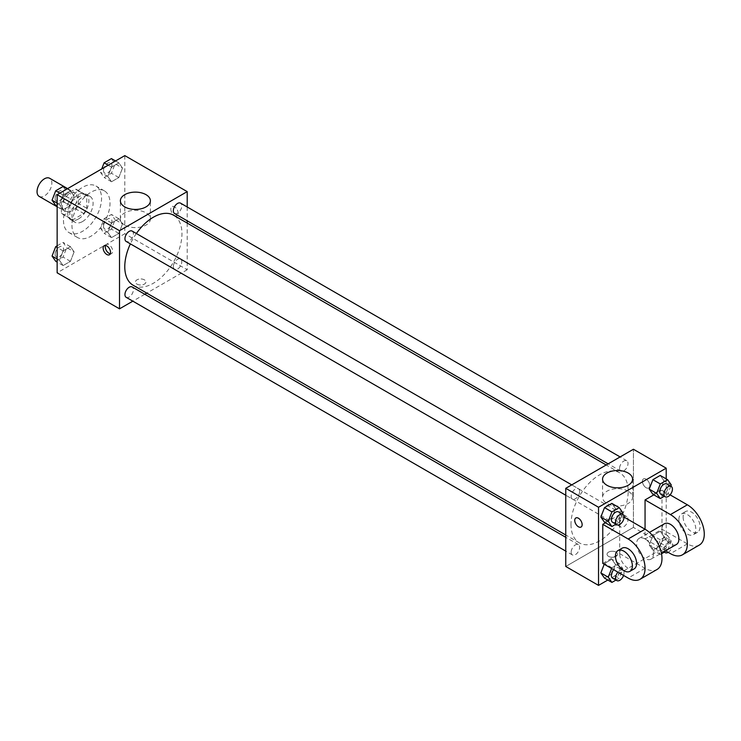 <?xml version="1.0" encoding="UTF-8"?>
<svg xmlns="http://www.w3.org/2000/svg" width="741" height="741" viewBox="0 0 741 741"><rect width="100%" height="100%" fill="white"/><g stroke="black" fill="none" stroke-linecap="round" stroke-linejoin="round"><path stroke-width="0.56" stroke-dasharray="3.71 2.78" d="M39.217 196.421A10.467 6.039 120 0 0 49.684 190.372A10.467 6.039 120 0 0 49.684 178.285M62.429 206.276A10.467 6.039 120 0 0 64.597 211.074A10.467 6.039 120 0 0 75.063 205.025A10.467 6.039 120 0 0 75.063 192.938A10.467 6.039 120 0 0 66.996 195.744A10.467 6.039 120 0 0 62.429 206.276M64.402 195.365L75.258 189.103A14.209 8.207 120 0 1 76.934 189.696A14.209 8.207 120 0 1 78.287 190.854L78.287 203.386A14.209 8.207 120 0 1 75.258 208.638L64.402 214.909A14.209 8.207 120 0 1 62.726 214.316A14.209 8.207 120 0 1 61.373 213.158L61.373 200.626A14.209 8.207 120 0 1 64.402 195.365L72.868 200.255L83.714 193.985L75.258 189.103M75.258 208.638L83.714 213.528L72.868 219.79L64.402 214.909M61.373 213.158L69.83 218.039L69.83 205.507L61.373 200.626M69.83 218.039A14.209 8.207 120 0 0 71.182 219.197A14.209 8.207 120 0 0 72.868 219.79M83.714 213.528A14.209 8.207 120 0 0 86.753 208.267L78.287 203.386M83.714 193.985A14.209 8.207 120 0 1 85.391 194.577A14.209 8.207 120 0 1 86.753 195.744L86.753 208.267M72.868 200.255A14.209 8.207 120 0 0 69.83 205.507M78.287 219.095A14.95 8.633 -60 0 1 70.812 219.836A14.95 8.633 -60 0 1 70.812 202.571A14.95 8.633 -60 0 1 85.761 193.938A14.95 8.633 -60 0 1 88.059 205.924A14.95 8.633 -60 0 1 78.287 219.095M82.52 221.54A14.95 8.633 120 0 0 92.292 208.36A14.95 8.633 120 0 0 89.994 196.384A14.95 8.633 120 0 0 78.472 200.385A14.95 8.633 120 0 0 71.942 215.436A14.95 8.633 120 0 0 75.045 222.281A14.95 8.633 120 0 0 82.52 221.54M86.753 195.744L78.287 190.854M63.485 220.318A26.917 15.542 120 0 0 69.061 232.646A26.917 15.542 120 0 0 95.978 217.104A26.917 15.542 120 0 0 95.978 186.019A26.917 15.542 120 0 0 75.239 193.234A26.917 15.542 120 0 0 63.485 220.318M71.942 225.199A26.917 15.542 120 0 0 77.518 237.528A26.917 15.542 120 0 0 104.435 221.985A26.917 15.542 120 0 0 104.435 190.9A26.917 15.542 120 0 0 83.696 198.116A26.917 15.542 120 0 0 71.942 225.199M122.497 223.958L118.838 233.396L111.511 237.62L107.843 232.415L111.511 222.976L118.838 218.743L122.497 223.958L118.838 233.396L111.511 237.62L107.843 232.415L111.511 222.976L118.838 218.743L122.497 223.958L115.096 219.679L111.428 229.117L104.111 233.35L100.443 228.135L104.111 218.697L111.428 214.473L115.096 219.679M122.497 168.077L118.838 177.525L111.511 181.749L107.843 176.543L111.511 167.096L118.838 162.872L122.497 168.077L118.838 177.525L111.511 181.749L107.843 176.543L111.511 167.096L118.838 162.872L122.497 168.077L115.096 163.807L111.428 173.246L104.111 177.479L100.443 172.264L101.739 168.929M124.812 155.61L124.812 233.748L57.14 272.818M74.109 251.894L70.451 261.332L63.124 265.556L59.456 260.35L63.124 250.912L70.451 246.679L74.109 251.894L70.451 261.332L63.124 265.556L59.456 260.35L63.124 250.912L70.451 246.679L74.109 251.894L66.709 247.614L63.05 257.053L55.723 261.286M74.109 196.013L70.451 205.461L63.124 209.684L59.456 204.479L63.124 195.031L70.451 190.808L74.109 196.013L70.451 205.461L63.124 209.684L59.456 204.479L63.124 195.031L70.451 190.808L74.109 196.013L66.709 191.743L63.05 201.181L55.723 205.414M187.204 223.078L187.204 269.77L124.812 233.748M187.204 269.77L146.764 293.112M144.801 294.251L132.834 301.161M136.974 284.118A5.233 3.02 0 0 0 142.68 284.776A5.233 3.02 0 0 0 145.912 281.978A5.233 3.02 0 0 0 140.679 278.959A5.233 3.02 0 0 0 135.446 281.978A5.233 3.02 0 0 0 136.974 284.118A5.233 3.02 0 0 0 142.68 284.766A5.233 3.02 0 0 0 145.912 281.978A5.233 3.02 0 0 0 140.679 278.949A5.233 3.02 0 0 0 135.446 281.978A5.233 3.02 0 0 0 136.974 284.109M133.148 285.248A40.44 23.341 120 0 0 173.579 261.906A40.44 23.341 120 0 0 173.579 215.214M136.363 233.508A40.44 23.341 120 0 0 130.379 243.872M187.204 206.989L187.204 220.799M174.57 213.51A5.984 3.455 120 0 0 180.554 210.055A5.984 3.455 120 0 0 180.554 203.145M173.329 266.64A5.984 3.455 120 0 0 174.57 269.381A5.984 3.455 120 0 0 180.554 265.926A5.984 3.455 120 0 0 180.554 259.026A5.984 3.455 120 0 0 175.941 260.628A5.984 3.455 120 0 0 173.329 266.64M126.183 297.317A5.984 3.455 120 0 0 132.167 293.862A5.984 3.455 120 0 0 132.167 286.962M132.167 231.081A5.984 3.455 -60 0 1 133.399 233.823A5.984 3.455 -60 0 1 130.786 239.843A5.984 3.455 -60 0 1 126.183 241.446M170.81 209.027A5.233 3.02 -120 0 0 173.098 214.288A5.233 3.02 -120 0 0 177.127 215.696A5.233 3.02 -120 0 0 177.127 209.647A5.233 3.02 -120 0 0 171.893 206.628A5.233 3.02 -120 0 0 170.81 209.027A5.233 3.02 -120 0 0 173.098 214.297A5.233 3.02 -120 0 0 177.127 215.696A5.233 3.02 -120 0 0 177.127 209.657A5.233 3.02 -120 0 0 171.893 206.628A5.233 3.02 -120 0 0 170.81 209.027M105.518 245.475A5.233 3.02 60 0 1 106.352 244.474A5.233 3.02 60 0 1 110.39 245.873A5.233 3.02 60 0 1 112.669 251.143A5.233 3.02 60 0 1 111.585 253.533A5.233 3.02 60 0 1 110.298 253.755M124.784 225.079A15.005 8.66 180 0 1 120.385 218.956A15.005 8.66 180 0 1 135.39 210.287A15.005 8.66 180 0 1 150.395 218.956A15.005 8.66 180 0 1 141.133 226.95A15.005 8.66 180 0 1 124.784 225.079M570.996 524.369A40.44 23.341 120 0 0 579.369 542.875A40.44 23.341 120 0 0 619.809 519.534A40.44 23.341 120 0 0 619.809 472.841A40.44 23.341 120 0 0 588.65 483.678A40.44 23.341 120 0 0 570.996 524.369M579.629 491.45A5.984 3.455 -60 0 1 577.017 497.47A5.984 3.455 -60 0 1 572.404 499.073A5.984 3.455 -60 0 1 572.404 492.163A5.984 3.455 -60 0 1 578.388 488.708A5.984 3.455 -60 0 1 579.629 491.45M619.559 524.267A5.984 3.455 120 0 0 620.791 527.008A5.984 3.455 120 0 0 626.775 523.554A5.984 3.455 120 0 0 626.775 516.644A5.984 3.455 120 0 0 622.162 518.255A5.984 3.455 120 0 0 619.559 524.267M571.172 552.202A5.984 3.455 120 0 0 572.404 554.944A5.984 3.455 120 0 0 578.388 551.489A5.984 3.455 120 0 0 578.388 544.589A5.984 3.455 120 0 0 573.784 546.191A5.984 3.455 120 0 0 571.172 552.202M619.559 468.395A5.984 3.455 120 0 0 620.791 471.137A5.984 3.455 120 0 0 626.775 467.682A5.984 3.455 120 0 0 626.775 460.772A5.984 3.455 120 0 0 622.162 462.375A5.984 3.455 120 0 0 619.559 468.395M633.425 527.397L565.753 566.467L633.425 527.397L633.425 449.25L633.425 527.397L666.205 546.321L607.815 580.036M63.05 186.528L66.709 191.743M55.149 198.412A5.984 3.455 120 0 0 56.39 201.154A5.984 3.455 120 0 0 62.374 197.699A5.984 3.455 120 0 0 62.374 190.789A5.984 3.455 120 0 0 57.761 192.391A5.984 3.455 120 0 0 55.149 198.412M70.451 205.461L63.05 201.181M63.124 209.684L57.14 206.23M59.456 204.479L57.14 203.136M63.124 195.031L59.826 193.132M70.451 190.808L67.144 188.899M55.121 198.393A5.984 3.455 120 0 0 56.362 201.135A5.984 3.455 120 0 0 62.337 197.68A5.984 3.455 120 0 0 62.337 190.77A5.984 3.455 120 0 0 57.733 192.373A5.984 3.455 120 0 0 55.121 198.393M111.428 158.593L115.096 163.807M103.536 170.476A5.984 3.455 120 0 0 104.777 173.218A5.984 3.455 120 0 0 110.761 169.763A5.984 3.455 120 0 0 110.761 162.853A5.984 3.455 120 0 0 106.148 164.456A5.984 3.455 120 0 0 103.536 170.476M118.838 177.525L111.428 173.246M111.511 181.749L104.111 177.479M107.843 176.543L100.443 172.264M111.511 167.096L108.214 165.197M118.838 162.872L115.531 160.964M103.508 170.458A5.984 3.455 120 0 0 104.74 173.199A5.984 3.455 120 0 0 110.724 169.745A5.984 3.455 120 0 0 110.724 162.835A5.984 3.455 120 0 0 106.12 164.437A5.984 3.455 120 0 0 103.508 170.458M57.14 245.817L63.05 242.409L66.709 247.614M55.149 254.283A5.984 3.455 120 0 0 56.39 257.025A5.984 3.455 120 0 0 62.374 253.57A5.984 3.455 120 0 0 62.374 246.67A5.984 3.455 120 0 0 57.761 248.272A5.984 3.455 120 0 0 55.149 254.283M70.451 261.332L63.05 257.053M63.124 265.556L57.14 262.11M59.456 260.35L57.14 259.007M63.124 250.912L57.14 247.457M70.451 246.679L63.05 242.409M55.121 254.265A5.984 3.455 120 0 0 56.362 257.007A5.984 3.455 120 0 0 62.337 253.552A5.984 3.455 120 0 0 62.337 246.642A5.984 3.455 120 0 0 57.733 248.244A5.984 3.455 120 0 0 55.121 254.265M103.536 226.348A5.984 3.455 120 0 0 104.777 229.089A5.984 3.455 120 0 0 110.761 225.635A5.984 3.455 120 0 0 110.761 218.734A5.984 3.455 120 0 0 106.148 220.336A5.984 3.455 120 0 0 103.536 226.348M118.838 233.396L111.428 229.117M111.511 237.62L104.111 233.35M107.843 232.415L100.443 228.135M111.511 222.976L104.111 218.697M118.838 218.743L111.428 214.473M103.508 226.329A5.984 3.455 120 0 0 104.74 229.071A5.984 3.455 120 0 0 110.724 225.616A5.984 3.455 120 0 0 110.724 218.706A5.984 3.455 120 0 0 106.12 220.309A5.984 3.455 120 0 0 103.508 226.329M622.412 514.124L619.244 522.303L615.947 524.211M612.585 522.266A5.984 3.455 120 0 0 618.568 518.82A5.984 3.455 120 0 0 618.568 511.911M622.903 512.865L615.502 508.585L611.844 518.024L604.517 522.257L611.844 518.024L619.244 522.303M615.502 508.585L611.844 503.38L615.502 508.585L611.844 518.024M670.8 486.189L667.632 494.367L664.325 496.266M660.972 494.33A5.984 3.455 120 0 0 666.956 490.885A5.984 3.455 120 0 0 666.956 483.975M671.29 484.929L663.89 480.65L660.231 490.088L652.904 494.321L660.231 490.088L667.632 494.367M663.89 480.65L660.231 475.444L663.89 480.65L660.231 490.088M611.612 568.523L611.918 567.754L619.244 563.521L622.903 568.736L619.244 578.175L615.947 580.083M612.585 578.147A5.984 3.455 120 0 0 618.568 574.692A5.984 3.455 120 0 0 618.568 567.782A5.984 3.455 120 0 0 613.668 569.709M622.903 568.736L615.502 564.457L611.844 573.904L604.517 578.128L611.844 573.904L619.244 578.175M611.918 567.754L604.517 563.475L604.211 564.253L604.517 563.475L611.844 559.251L615.502 564.457L611.844 573.904M619.244 563.521L611.844 559.251L615.502 564.457M623.579 575.433A5.984 3.455 120 0 0 622.801 570.227A5.984 3.455 120 0 0 617.901 572.154M661.518 553.768L660.305 554.472L656.637 549.257L660.305 539.818L667.632 535.586L671.29 540.8L667.632 550.239L664.325 552.147M659.74 547.469A5.984 3.455 120 0 0 660.972 550.211A5.984 3.455 120 0 0 666.956 546.756A5.984 3.455 120 0 0 666.956 539.846A5.984 3.455 120 0 0 662.352 541.449A5.984 3.455 120 0 0 659.74 547.469M663.89 536.521L660.231 545.969L652.904 550.192L649.236 544.987L652.904 535.539L660.231 531.316L663.89 536.521L660.231 545.969L652.904 550.192L649.236 544.987L652.904 535.539L660.231 531.316L663.89 536.521L671.29 540.8M667.632 550.239L660.231 545.969M660.305 554.472L652.904 550.192M656.637 549.257L649.236 544.987M660.305 539.818L652.904 535.539M667.632 535.586L660.231 531.316M668.197 552.351A5.984 3.455 120 0 0 672.106 547.08A5.984 3.455 120 0 0 671.189 542.292A5.984 3.455 120 0 0 666.576 543.894A5.984 3.455 120 0 0 663.964 549.915A5.984 3.455 120 0 0 664.251 551.499M581.064 527.046L581.064 527.046A5.233 3.02 -120 0 0 581.064 520.997A5.233 3.02 -120 0 0 575.831 517.978L575.831 517.978M628.173 491.209A15.005 8.66 0 0 0 611.825 489.329A15.005 8.66 0 0 0 602.563 497.331A15.005 8.66 0 0 0 617.568 505.992A15.005 8.66 0 0 0 632.573 497.331A15.005 8.66 0 0 0 628.173 491.209M646.115 479.168A5.233 3.02 -120 0 0 643.503 478.908A5.233 3.02 -120 0 0 643.503 484.947A5.233 3.02 -120 0 0 648.736 487.976A5.233 3.02 -120 0 0 649.533 483.78A5.233 3.02 -120 0 0 646.115 479.168A5.233 3.02 60 0 1 649.533 483.78A5.233 3.02 60 0 1 648.727 487.976A5.233 3.02 60 0 1 643.494 484.957A5.233 3.02 60 0 1 643.494 478.908A5.233 3.02 60 0 1 646.115 479.168M666.205 478.89L666.205 546.321M615.984 556.398A5.233 3.02 0 0 0 617.512 554.259A5.233 3.02 0 0 0 612.279 551.239A5.233 3.02 0 0 0 607.046 554.259A5.233 3.02 0 0 0 610.278 557.047A5.233 3.02 0 0 0 615.984 556.398A5.233 3.02 180 0 1 610.278 557.047A5.233 3.02 180 0 1 607.046 554.249A5.233 3.02 180 0 1 612.279 551.23A5.233 3.02 180 0 1 617.512 554.249A5.233 3.02 180 0 1 615.984 556.389M604.517 563.475L611.844 559.251M699.319 545.061A23.925 13.81 60 0 1 687.361 543.875L661.982 529.231L645.059 538.994L645.059 529.231M661.982 529.231L661.982 490.153L653.831 494.858M602.766 563.419L619.68 553.647L619.68 514.578L605.443 522.794M653.516 553.647A11.967 6.91 60 0 1 651.043 559.122A11.967 6.91 60 0 1 639.075 552.221A11.967 6.91 60 0 1 639.075 538.401A11.967 6.91 60 0 1 648.301 541.606A11.967 6.91 60 0 1 653.516 553.647M619.68 553.647L645.059 568.301A23.925 13.81 -120 0 0 657.026 569.486M619.68 514.578L624.042 517.088M676.422 544.468A11.967 6.91 60 0 1 664.455 537.568A11.967 6.91 60 0 1 664.455 523.748M665.483 550.785L645.059 538.994M634.12 568.893A11.967 6.91 60 0 1 622.162 561.984A11.967 6.91 60 0 1 622.162 548.173M678.895 519.46A11.967 6.91 60 0 1 681.377 513.985A11.967 6.91 60 0 1 693.335 520.886A11.967 6.91 60 0 1 693.335 534.706A11.967 6.91 60 0 1 684.119 531.501A11.967 6.91 60 0 1 678.895 519.46M661.982 490.153L670.105 494.849M683.128 517.014A11.967 6.91 -120 0 0 688.352 529.055A11.967 6.91 -120 0 0 697.568 532.26A11.967 6.91 -120 0 0 697.568 518.45A11.967 6.91 -120 0 0 685.601 511.54A11.967 6.91 -120 0 0 683.128 517.014M645.059 568.301L628.146 578.063M687.361 543.875L670.438 553.647M57.14 206.767L64.597 211.074M67.607 188.631L75.063 192.938M89.994 196.384L85.761 193.938M75.045 222.281L70.812 219.836M85.391 194.577L76.934 189.696M71.182 219.197L62.726 214.316M104.435 190.9L95.978 186.019M77.518 237.528L69.061 232.646M106.352 244.474L104.222 245.697M111.585 253.533L109.455 254.765M150.395 218.956L150.395 200.783M120.385 218.956L120.385 200.783M619.809 472.841L606.194 464.978M579.369 542.875L565.753 535.011M565.753 495.229L572.404 499.073M571.737 484.873L578.388 488.708M626.775 516.644L180.554 259.026M620.791 527.008L174.57 269.381M578.388 544.589L565.753 537.29M572.404 554.944L565.753 551.1M626.775 460.772L620.124 456.938M620.791 471.137L608.157 463.838M622.801 570.227L618.568 567.782M671.189 542.292L666.956 539.846M663.732 551.795L660.972 550.211M602.563 479.168L602.563 497.331M632.573 479.168L632.573 497.331M651.043 559.122L661.398 553.138M639.075 538.401L649.44 532.418M685.601 511.54L681.377 513.985M697.568 532.26L693.335 534.706"/><path stroke-width="1.11" d="M67.607 188.631L49.684 178.285A10.467 6.039 120 0 0 41.616 181.091A10.467 6.039 120 0 0 37.05 191.623A10.467 6.039 120 0 0 39.217 196.421L57.14 206.767M132.834 301.161L119.523 308.84L57.14 272.818L57.14 194.679L124.812 155.61L187.204 191.623L187.204 206.989M146.764 293.112L144.801 294.251M130.379 243.872A40.44 23.341 120 0 0 124.775 266.741A40.44 23.341 120 0 0 133.148 285.248L565.753 535.011M606.194 464.978L173.579 215.214A40.44 23.341 120 0 0 136.363 233.508M187.204 220.799L187.204 223.078M119.523 308.84L119.523 230.701L187.204 191.623M620.124 456.938L180.554 203.145A5.984 3.455 120 0 0 175.941 204.748A5.984 3.455 120 0 0 173.329 210.768A5.984 3.455 120 0 0 174.57 213.51L608.157 463.838M565.753 537.29L132.167 286.962A5.984 3.455 120 0 0 127.554 288.564A5.984 3.455 120 0 0 124.942 294.585A5.984 3.455 120 0 0 126.183 297.317L565.753 551.1M565.753 495.229L126.183 241.446A5.984 3.455 -60 0 1 126.183 234.536A5.984 3.455 -60 0 1 132.167 231.081L571.737 484.873M119.523 230.701L57.14 194.679M124.784 206.906A15.005 8.66 180 0 1 120.385 200.783A15.005 8.66 180 0 1 135.39 192.123A15.005 8.66 180 0 1 150.395 200.783A15.005 8.66 180 0 1 141.133 208.786A15.005 8.66 180 0 1 124.784 206.906M110.539 252.366A5.233 3.02 60 0 1 109.455 254.765A5.233 3.02 60 0 1 104.222 251.745A5.233 3.02 60 0 1 104.222 245.697A5.233 3.02 60 0 1 108.251 247.105A5.233 3.02 60 0 1 110.539 252.366M110.298 253.755A5.233 3.02 60 0 1 106.352 250.514A5.233 3.02 60 0 1 105.518 245.475M607.815 580.036L598.533 585.39L565.753 566.467L565.753 488.328L633.425 449.25L666.205 468.182L666.205 478.89M57.14 206.23L55.723 205.414L52.055 200.2L55.723 190.761L63.05 186.528L67.144 188.899M57.14 203.136L52.055 200.2M59.826 193.132L55.723 190.761M101.739 168.929L104.111 162.825L111.428 158.593L115.531 160.964M108.214 165.197L104.111 162.825M57.14 262.11L55.723 261.286L52.055 256.071L55.723 246.633L57.14 245.817M57.14 259.007L52.055 256.071M57.14 247.457L55.723 246.633M615.947 524.211L611.918 526.527L608.25 521.321L611.918 511.883L619.244 507.65L622.903 512.865L622.412 514.124M622.801 514.356L618.568 511.911A5.984 3.455 120 0 0 613.965 513.513A5.984 3.455 120 0 0 611.353 519.534A5.984 3.455 120 0 0 612.585 522.266L616.818 524.711A5.984 3.455 120 0 0 622.801 521.256A5.984 3.455 120 0 0 622.801 514.356A5.984 3.455 120 0 0 618.189 515.958A5.984 3.455 120 0 0 615.576 521.97A5.984 3.455 120 0 0 616.818 524.711M611.918 526.527L604.517 522.257L600.849 517.042L604.517 507.604L611.844 503.38L619.244 507.65M608.25 521.321L600.849 517.042L604.517 507.604L611.844 503.38M611.918 511.883L604.517 507.604M664.325 496.266L660.305 498.591L656.637 493.386L660.305 483.947L667.632 479.714L671.29 484.929L670.8 486.189M671.189 486.42L666.956 483.975A5.984 3.455 120 0 0 662.352 485.577A5.984 3.455 120 0 0 659.74 491.598A5.984 3.455 120 0 0 660.972 494.33L665.205 496.776A5.984 3.455 120 0 0 671.189 493.321A5.984 3.455 120 0 0 671.189 486.42A5.984 3.455 120 0 0 666.576 488.023A5.984 3.455 120 0 0 663.964 494.034A5.984 3.455 120 0 0 665.205 496.776M660.305 498.591L652.904 494.321L649.236 489.106L652.904 479.668L660.231 475.444L667.632 479.714M656.637 493.386L649.236 489.106L652.904 479.668L660.231 475.444M660.305 483.947L652.904 479.668M615.947 580.083L611.918 582.407L608.25 577.193L611.612 568.523M613.668 569.709A5.984 3.455 120 0 0 611.353 575.405A5.984 3.455 120 0 0 612.585 578.147L616.818 580.583A5.984 3.455 120 0 0 623.579 575.433M611.918 582.407L604.517 578.128L600.849 572.923L604.211 564.253L600.849 572.923L608.25 577.193M617.901 572.154A5.984 3.455 120 0 0 615.576 577.85A5.984 3.455 120 0 0 616.818 580.583M664.325 552.147L661.518 553.768M664.251 551.499A5.984 3.455 120 0 0 665.205 552.647A5.984 3.455 120 0 0 668.197 552.351M578.443 526.786A5.233 3.02 -120 0 0 581.064 527.046A5.233 3.02 60 0 1 578.443 526.786A5.233 3.02 60 0 1 575.025 522.173A5.233 3.02 60 0 1 575.831 517.978A5.233 3.02 -120 0 0 575.025 522.173A5.233 3.02 -120 0 0 578.443 526.786M575.831 517.978A5.233 3.02 60 0 1 581.064 520.997A5.233 3.02 60 0 1 581.064 527.046M598.533 585.39L598.533 507.252L565.753 488.328L633.425 449.25M565.753 566.467L565.753 488.328M628.173 473.045A15.005 8.66 180 0 1 632.573 479.168A15.005 8.66 180 0 1 617.568 487.828A15.005 8.66 180 0 1 602.563 479.168A15.005 8.66 180 0 1 611.825 471.165A15.005 8.66 180 0 1 628.173 473.045M598.533 507.252L666.205 468.182M652.904 494.321L649.236 489.106M604.517 522.257L600.849 517.042M604.517 578.128L600.849 572.923M624.042 517.088L645.059 529.231L645.059 499.925L653.831 494.858M602.766 563.419L602.766 524.341L628.146 538.994A23.925 13.81 60 0 1 643.772 560.076A23.925 13.81 60 0 1 640.104 579.249A23.925 13.81 60 0 1 628.146 578.063L602.766 563.419M605.443 522.794L602.766 524.341M640.104 579.249L657.026 569.486A23.925 13.81 -120 0 0 660.694 550.313A23.925 13.81 -120 0 0 645.059 529.231L628.146 538.994M649.44 532.418L664.455 523.748A11.967 6.91 60 0 1 673.671 526.953A11.967 6.91 60 0 1 678.895 538.994A11.967 6.91 60 0 1 676.422 544.468L661.398 553.138M670.105 494.849L687.361 504.806L670.438 514.578L645.059 499.925M670.438 514.578A23.925 13.81 60 0 1 686.064 535.66A23.925 13.81 60 0 1 682.405 554.833A23.925 13.81 60 0 1 670.438 553.647L665.483 550.785M617.929 550.609L622.162 548.173A11.967 6.91 60 0 1 631.378 551.378A11.967 6.91 60 0 1 636.602 563.41A11.967 6.91 60 0 1 634.12 568.893L629.896 571.33A11.967 6.91 60 0 1 617.929 564.429A11.967 6.91 60 0 1 617.929 550.609A11.967 6.91 60 0 1 627.145 553.814A11.967 6.91 60 0 1 632.369 565.855A11.967 6.91 60 0 1 629.896 571.33M687.361 504.806A23.925 13.81 60 0 1 702.987 525.888A23.925 13.81 60 0 1 699.319 545.061L682.405 554.833M665.205 552.647L663.732 551.795"/></g></svg>
